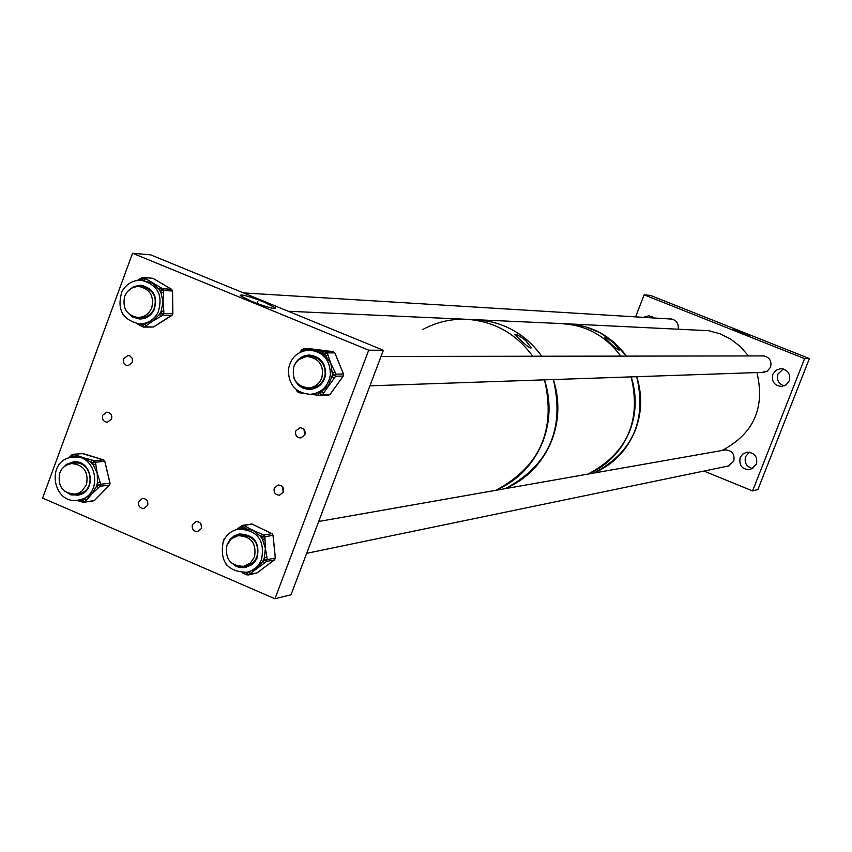 <?xml version="1.0" encoding="UTF-8"?>
<svg xmlns="http://www.w3.org/2000/svg" width="852" height="852" viewBox="0 0 852 852"><rect width="100%" height="100%" fill="white"/><g stroke="black" fill="none" stroke-linecap="round" stroke-linejoin="round"><path stroke-width="1.28" d="M739.589 332.536L749.717 335.901L732.56 329.298L739.589 332.536M761.571 355.934L762.87 355.817C769.367 356.903 771.933 360.705 770.57 367.212L767.098 371.312L761.848 372.409M784.096 385.913C778.504 383.847 776.46 379.896 777.94 374.081L783.318 368.959M789.229 380.844L786.236 384.753L781.646 386.457C774.34 385.626 771.39 381.568 772.807 374.284L775.938 370.279L780.73 368.66C787.844 369.683 790.677 373.751 789.229 380.844M723.38 450.261L724.594 449.931C731.921 450.133 734.967 453.892 733.742 461.198L727.906 466.204L726.5 466.385M752.827 468.6C746.533 466.971 744.115 462.955 745.585 456.576L749.419 452.167M756.459 464.297L750.346 469.622C742.262 469.697 738.854 465.703 740.122 457.641L742.646 454.127L746.544 452.252C754.457 452.391 757.769 456.406 756.459 464.297M635.613 316.88L644.133 294.824L650.545 295.442L809.4 358.575L757.918 489.527L752.582 490.944L703.965 471.049M644.133 294.824L804.586 358.607L809.4 358.575M804.586 358.607L752.582 490.944M669.491 318.946L670.801 318.914C676.222 319.937 678.703 323.249 678.245 328.851M649.82 317.743L652.099 316.571M643.388 317.349L648.936 315.741L654.208 318.009M251.649 301.374C266.995 307.295 274.94 309.468 275.494 307.892L263.939 302.023C248.379 296.027 240.477 293.897 240.232 295.623L251.649 301.374M132.614 361.876L132.593 359.256M132.433 362.451L128.056 365.668L126.096 365.252L123.71 362.867L123.529 358.724L127.96 355.508L129.898 355.934L132.262 358.33L132.433 362.451M111.846 417.757L111.761 416.138M111.548 419.088L107.427 422.262C103.507 421.751 101.921 419.44 102.677 415.318L106.83 412.134C110.728 412.677 112.304 414.988 111.548 419.088M147.897 504.246L147.534 501.477M147.609 505.385L143.86 508.495C139.696 508.218 137.971 505.896 138.695 501.551L142.486 498.42C146.629 498.729 148.344 501.051 147.609 505.385M201.562 527.91L200.923 523.852M201.381 528.517L197.739 531.616C193.457 531.424 191.668 529.103 192.382 524.64L196.066 521.541C200.326 521.754 202.105 524.087 201.381 528.517M283.258 492.328L282.502 486.758M283.375 492.03L279.584 495.182C275.292 494.927 273.524 492.584 274.269 488.164L278.114 485.001C282.374 485.289 284.131 487.632 283.375 492.03M304.558 435.521L304.079 429.536M304.909 434.776L300.809 437.981C296.677 437.555 294.994 435.202 295.761 430.931L299.925 427.715C304.026 428.183 305.687 430.526 304.909 434.776M132.571 253.246L368.703 350.183L383.368 350.268L291.001 594.792L274.94 598.754L42.6 498.09L132.571 253.246L150.772 254.886L383.368 350.268M368.703 350.183L274.94 598.754M69.907 457.567C45.784 462.689 53.335 504.459 77.628 500.209L79.907 499.773C103.678 494.863 96.968 453.69 72.963 457.034L69.907 457.567M79.981 499.922L84.188 498.942L91.707 494.107L86.297 500.326L84.188 498.942L82.751 500.412L82.804 502.222L80.876 501.615L83.784 502.35L94.306 500.625L109.429 485.161L100.099 486.215L91.707 494.107L96.542 486.3L97.49 482.733L97.234 473.318L100.121 482.168L97.49 482.733L97.991 484.82L100.099 486.215L100.621 484.255L109.951 483.222L104.764 461.358L95.392 462.221L97.234 473.318L93.251 464.851L90.823 462.167L83.049 457.609L92.112 460.133L90.823 462.167L92.761 462.774L95.392 462.221L94.05 460.74L103.433 459.888L82.165 453.541M73.911 461.859L65.934 465.416M64.081 490.741L71.004 494.905L78.789 495.033C97.245 491.199 91.973 459.228 73.325 461.901L66.541 464.308L61.866 469.069M75.296 494.085L79.47 493.681C96.532 490.145 91.643 460.591 74.412 463.083L72.164 463.488M68.682 457.929L70.098 456.544M74.262 456.928L75.551 454.957L83.049 457.609L73.187 457.023M80.855 501.594L76.435 500.326L80.876 501.615L80.823 499.804L84.859 501.807L86.297 500.326M68.81 493.478L77.34 495.321M71.547 455.053L70.12 456.48L70.524 457.428M92.112 460.133L94.05 460.74L92.761 462.774L93.251 464.851L95.882 464.308M100.121 482.168L100.621 484.255L97.991 484.82L96.542 486.3L98.651 487.695M223.245 541.499C219.528 561.66 227.463 571.905 247.059 572.246L250.967 570.925L255.643 567.943L258.561 564.908L261.436 560.02C265.26 540.349 257.613 530.029 238.496 529.071C231.435 530.562 226.355 534.705 223.245 541.499M248.571 571.916L256.889 568.273L262.885 561.234L264.344 557.815L265.366 548.358L266.974 557.496L264.344 557.815L264.557 559.977L266.388 561.543L250.403 573.471L248.571 571.926L246.899 573.162L246.59 574.812L256.974 572.927L274.493 559.86L266.388 561.543L267.187 559.668L275.292 557.996L273.002 535.312L264.887 536.792L265.366 548.358L262.469 539.263L260.361 536.185L253.065 530.391L261.83 534.183L260.361 536.185L262.256 537.09L264.887 536.792L263.726 535.099L271.852 533.629L252.054 524.087L243.778 525.46L253.065 530.391L244.183 528.368L240.637 528.709L240.019 526.994L241.67 525.769M239.849 533.853L231.041 539.103M230.072 561.67L236.1 566.367L239.7 567.517L244.684 567.656L251.766 564.78L254.897 561.745L257.144 557.932C260.094 542.639 254.141 534.641 239.274 533.948L234.087 535.929L229.87 539.635L226.962 545.11L231.265 538.911L237.921 535.706C251.17 536.174 256.697 543.267 254.514 556.995L250.371 563.055L243.981 566.303C230.498 566.154 224.821 559.082 226.951 545.12M243.906 566.324L248.379 565.44L251.883 563.555L254.78 560.744L256.867 557.219C259.594 543.086 254.077 535.695 240.339 535.067L238.134 535.663M236.473 529.539L239.945 527.058M244.875 572.608L244.705 573.897L242.181 572.725M236.057 565.749L246.164 567.379M266.974 557.496L267.187 559.668L264.557 559.977L262.885 561.234L264.716 562.789M242.128 572.725L246.579 574.791M240.637 528.709L242.298 527.452L244.183 528.368L245.664 526.376M261.83 534.183L263.726 535.099L262.256 537.09L262.469 539.263L265.1 538.954M288.37 369.555C288.498 384.816 295.825 393.081 310.362 394.348C321.523 392.953 328.19 386.467 330.363 374.912C330.342 360.13 323.345 351.855 309.34 350.076C297.678 351.067 290.681 357.552 288.37 369.555M312.279 394.274L321.428 391.718L328.393 385.487L332.461 374.859L330.895 363.516L335.06 372.143L332.599 372.974L333.43 374.986L335.645 376.222L323.653 392.953L321.428 391.718L320.182 393.464L320.512 395.498L310.852 394.327L320.916 395.52L322.407 394.7L330.097 394.37L343.239 376.052L335.645 376.222L335.88 374.156L343.473 373.996L334.825 352.898L327.168 352.877L330.895 363.516L325.528 355.71L322.631 353.431L313.973 350.247L323.494 351.365L322.631 353.431L324.708 353.697L327.168 352.877L325.57 351.631L333.238 351.652L311.502 348.926L303.663 348.873L313.973 350.247L309.5 350.076M309.713 355.06L299.233 359.384M293.972 378.15C297.028 385.498 302.385 389.247 310.032 389.385C318.733 388.342 323.93 383.315 325.634 374.305C325.613 362.803 320.15 356.381 309.244 355.05C301.672 355.529 296.507 359.459 293.759 366.861M308.222 387.948L310.756 388.065C318.808 387.106 323.622 382.463 325.187 374.135C325.166 363.495 320.118 357.563 310.032 356.349L307.636 356.562M299.893 352.398L300.426 351.663M298.243 391.036L298.626 392.676L302.62 393.198L300.351 392.239M299.723 385.423L310.352 389.375M335.06 372.143L335.88 374.156L333.43 374.986L332.173 376.733L334.399 377.979M323.653 392.953L322.407 394.7L318.105 393.198L318.446 395.232M304.963 350.555L305.73 349.139M301.725 349.852L300.745 351.982M323.494 351.365L325.57 351.631L324.708 353.697L325.528 355.71L327.988 354.89M157.929 312.748C163.467 295.495 157.918 284.664 141.304 280.265C132.869 280.084 126.447 283.812 122.038 291.448C116.532 309.138 122.337 319.958 139.462 323.93C147.545 323.813 153.701 320.086 157.929 312.748M140.846 280.233L142.177 279.392L143.945 280.436L145.639 278.689L160.836 287.678L159.164 289.435L160.932 290.489L160.964 292.641L163.637 292.651L163.02 301.874L163.861 311.172L161.188 311.172L161.209 313.323L159.462 314.431L161.188 316.23L152.955 320.938L159.462 314.431L161.188 311.172L163.02 301.874L160.964 292.641L159.164 289.435L152.497 283.13L141.304 280.265M131.219 315.591L139.93 319.031M126.682 311.47L132.22 316.901L139.494 319.021C145.798 318.957 150.591 316.06 153.892 310.352C158.174 296.933 153.861 288.53 140.931 285.154L133.519 286.591L127.555 291.469M138.035 317.487L142.731 317.658L147.13 316.305L150.932 313.589L153.754 309.766C157.716 297.359 153.722 289.595 141.762 286.485L139.387 286.549M137.108 323.728L140.569 325.666L140.953 323.973L144.478 323.898L152.955 320.938L146.203 325.688L144.478 323.898L142.731 325.006L142.337 326.721L153.488 327.019L172.519 314.686L172.487 291.022L163.605 290.5L163.637 292.651M140.559 325.645L137.151 323.739M137.545 280.383L139.93 278.945M141.411 285.196L132.433 287.795M160.836 287.678L162.615 288.732L171.508 289.265L152.891 278.263L143.86 277.645L142.177 279.392L141.72 277.784L139.984 278.892L140.282 280.223M151.56 327.051L143.434 327.083L140.569 325.666L142.327 326.699M562.288 323.611L565.281 323.781M610.234 343.143C615.4 348.095 618.424 350.374 619.319 350.012L614.068 343.218C608.637 338.862 605.463 336.955 604.558 337.488L610.234 343.143M562.022 323.6C586.368 325.23 605.953 336.071 620.778 356.125C608.967 339.81 593.429 329.49 574.173 325.144L562.022 323.6L476.513 319.745M631.194 376.882C636.934 395.051 636.487 413.028 629.83 430.803C621.566 451.07 607.625 465.49 588.008 474.085C627.104 453.402 641.503 421.005 631.194 376.882M568.103 323.877C592.246 325.496 611.672 336.242 626.38 356.115L614.526 342.823L600.032 332.685L584.525 326.465L567.357 323.845M636.7 376.69C642.397 394.7 641.95 412.517 635.347 430.143C627.147 450.229 613.323 464.532 593.865 473.052C632.653 452.55 646.924 420.43 636.7 376.69M468.653 319.393L471.518 319.564M520.891 340.544C526.909 346.125 530.413 348.553 531.392 347.85L525.737 340.64C519.4 335.741 515.758 333.707 514.8 334.506L520.891 340.544M476.204 319.734C503.351 321.545 525.205 333.718 541.765 356.232C528.57 337.914 511.232 326.327 489.751 321.449L474.234 319.638M553.385 379.545C559.807 399.95 559.306 420.142 551.894 440.101C542.671 462.849 527.132 479.026 505.257 488.654C548.869 465.48 564.908 429.12 553.385 379.545M422.688 329.554C436.352 322.141 450.932 318.723 466.427 319.287C493.883 321.129 515.992 333.452 532.745 356.243C515.992 333.452 493.883 321.129 466.427 319.287L288.232 311.257M544.513 379.854C551.01 400.515 550.509 420.952 543.001 441.166C533.682 464.191 517.952 480.571 495.821 490.315C539.944 466.864 556.175 430.036 544.513 379.854M568.369 323.888L708.683 330.704L719.94 333.782L730.611 339.053L740.399 346.594L748.535 355.944M756.949 372.58C765.277 407.906 753.605 433.881 721.932 450.516M124.658 296.379C127.48 289.818 132.284 286.528 139.078 286.528C149.973 289.02 154.212 296.049 151.805 307.625C149.057 314.037 144.382 317.317 137.768 317.476C126.639 315.197 122.262 308.168 124.658 296.379M293.897 366.488C296.581 360.236 301.193 356.935 307.732 356.562C319.543 358.607 324.229 365.764 321.79 378.043C319.202 384.092 314.75 387.394 308.445 387.937C296.336 386.18 291.49 379.023 293.897 366.488M59.672 473.084L61.94 468.973L64.369 466.502L67.265 464.713L71.611 463.541C83.784 464.809 88.746 471.848 86.499 484.639L81.952 491.093L79.14 492.893L74.923 494.128C62.547 493.084 57.467 486.077 59.672 473.084M74.103 456.938L72.314 456.384L71.557 455.011L72.921 454.286L75.551 454.957M103.454 459.888L83.145 453.562L73.613 454.361L71.493 457.236M92.463 501.093L94.508 500.465L109.482 485.161M62.366 495.736L61.376 494.65M104.775 461.443L103.646 459.973M109.631 484.926L109.961 483.286M62.228 495.438L61.237 494.522M223.575 540.754L224.076 538.986M245.589 572.523L248.741 574.706L250.403 573.471M224.151 539.625L224.885 538.368M274.642 559.743L275.281 557.953M255.462 573.258L257.112 572.821M226.675 565.089L225.801 563.875M252.245 524.172L242.628 525.301L243.778 525.46L242.298 527.452L241.68 525.748L242.628 525.301L236.441 529.55M273.002 535.28L272.044 533.735M226.643 564.961L225.705 563.736M288.327 369.896L288.54 368.362M303.269 351.003L302.577 351.237M297.05 391.302L296.379 389.673M330.203 394.22L328.616 395.19L321.225 395.477M300.692 392.942L298.626 392.676L297.018 391.345L298.626 392.676M343.345 375.902L343.526 374.113M334.879 353.026L333.238 351.652L311.055 348.926M301.832 349.693L303.663 348.873L302.779 350.939L301.832 349.693M297.912 390.812L297.018 391.345L296.315 389.609M288.317 370.034L288.572 368.181M333.238 351.652L334.879 352.898M163.861 311.172L163.637 314.356L161.188 316.23M172.029 315.293L162.934 315.123L161.209 313.323L172.764 313.685M141.006 323.973L144.457 326.795L146.203 325.688M153.072 278.38L143.051 277.39L141.72 277.784L143.051 277.39L145.639 278.689M152.934 278.274L151.251 278.157M172.487 291.054L171.699 289.392M162.615 288.732L163.605 290.5L160.932 290.489L162.615 288.732M153.53 327.019L171.859 315.442M123.615 315.549L122.88 314.239M123.572 315.283L122.784 314.09M257.826 301.704L257.155 303.525L257.826 301.704M275.175 308.605L275.494 307.892M83.187 453.562L72.921 454.286L68.607 457.961M77.628 500.209L80.248 499.89M94.37 500.614L82.804 502.222M109.62 485.012L110.046 483.265M104.86 461.411L110.036 483.212M104.839 461.358L103.603 459.942M247.059 572.246L249.327 571.756M238.88 529.007L240.786 528.677M257.006 572.917L248.028 575.036L244.705 573.897M224.907 538.336L223.416 541.105M273.055 535.28L272.022 533.693M273.066 535.301L275.345 557.953M252.235 524.15L271.873 533.629M274.621 559.785L275.345 557.985M252.085 524.076L250.914 523.916M274.514 559.86L257.102 572.842M310.362 394.348L312.503 394.263M330.139 394.37L328.616 395.19L320.512 395.498M311.502 348.926L303.429 348.862L301.714 349.81L299.819 352.44M334.911 352.984L343.526 373.996M343.356 375.945L343.558 374.081M343.281 376.052L330.214 394.263M139.462 323.93L141.954 324.005M123.018 289.755L122.645 290.362M137.481 280.383L141.72 277.784M172.008 315.346L172.839 313.685M153.062 278.359L171.529 289.265M172.562 291.043L172.839 313.664M172.562 291.022L171.667 289.35M468.77 319.393L466.736 319.308M672.111 319.106L243.502 292.918M144.148 286.836L139.078 286.528M142.795 317.647L137.768 317.476M764.233 355.923L381.025 356.455M312.535 356.551L307.732 356.562M764.51 372.313L369.938 385.828M313.121 387.777L308.445 387.937M725.989 449.803L318.691 521.488M242.895 534.832L238.198 535.652M729.088 465.852L306.667 553.331M248.646 565.345L243.981 566.303M76.861 463.062L71.781 463.52M79.981 493.542L74.923 494.128"/></g></svg>
